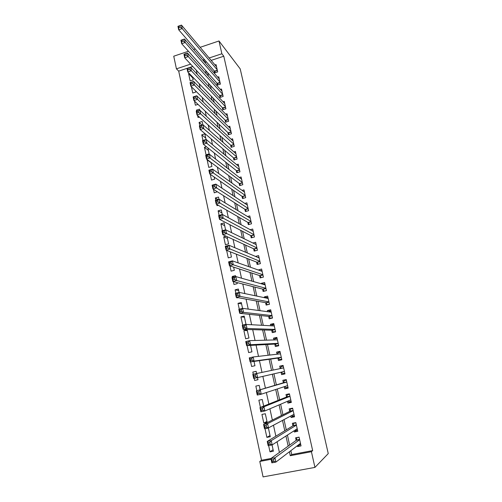<?xml version="1.0" encoding="UTF-8"?>
<svg xmlns="http://www.w3.org/2000/svg" width="502" height="502" viewBox="0 0 502 502"><rect width="100%" height="100%" fill="white"/><g stroke="black" fill="none" stroke-linecap="round" stroke-linejoin="round"><path stroke-width="0.75" d="M223.528 109.53L222.606 107.911L187.754 71.911L186.989 68.366L178.706 71.121L176.428 68.843L173.742 56.205L188.438 51.26M290.859 450.671L291.718 454.555L312.671 450.595L311.416 451.712L314.942 467.406L263.073 476.9L259.791 461.445L271.086 459.317M178.706 71.121L261.511 460.252L259.791 461.445M214.122 70.788L214.599 72.915L217.68 71.911L216.055 64.62L215.025 64.959M216.833 82.981L217.303 85.12L220.403 84.129L218.765 76.787L217.686 77.139M219.556 95.248L220.033 97.407L223.145 96.415L221.495 89.036L220.359 89.4M222.298 107.597L222.775 109.762L225.9 108.79L224.243 101.354L223.045 101.737M225.053 120.022L225.536 122.206L228.674 121.239L227.011 113.759L225.743 114.155M227.833 132.528L228.316 134.724L231.466 133.77L229.79 126.24L228.448 126.648M230.625 145.109L231.115 147.324L234.277 146.377L232.589 138.803L231.165 139.23M233.436 157.779L233.932 160L237.107 159.071L235.407 151.447L233.888 151.893M236.266 170.523L236.762 172.763L239.95 171.841L238.243 164.167L236.618 164.643M239.115 183.355L239.617 185.608L242.817 184.698L241.098 176.974L239.347 177.476M241.983 196.269L242.485 198.541L245.704 197.637L243.972 189.869L242.077 190.402M244.869 209.271L245.378 211.555L248.603 210.664L246.858 202.839L244.807 203.41M247.775 222.355L248.283 224.651L251.527 223.779L249.77 215.898L247.524 216.513M250.699 235.526L251.213 237.841L254.47 236.975L252.701 229.044L250.216 229.709M253.642 248.785L254.156 251.113L257.432 250.26L255.65 242.278L252.882 243.006M256.604 262.126L257.124 264.472L260.412 263.632L258.618 255.6L255.499 256.403M259.584 275.56L260.111 277.92L263.412 277.091L261.605 269.003L258.354 270.026M262.59 289.083L263.117 291.461L266.43 290.645L264.617 282.5L261.31 283.329L261.416 283.818M265.608 302.7L266.142 305.09L269.474 304.287L267.641 296.092L264.322 296.902L264.504 297.705M268.652 316.404L269.185 318.814L272.53 318.023L270.691 309.772L267.359 310.569L267.604 311.692M271.714 330.203L272.253 332.625L275.611 331.847L273.759 323.539L270.409 324.323L270.729 325.767M274.801 344.09L275.341 346.531L278.717 345.765L276.853 337.407L273.483 338.179L273.879 339.942M277.907 358.077L278.447 360.536L281.842 359.783L279.959 351.362L276.583 352.122L277.048 354.217M281.038 372.195L281.578 374.63L284.985 373.896L283.097 365.418L279.702 366.159L280.235 368.587M284.257 386.697L284.728 388.824L288.148 388.102L286.247 379.562L282.839 380.296L283.392 382.781M287.502 401.293L287.903 403.112L291.336 402.403L289.422 393.806L285.996 394.528L286.554 397.026M290.765 415.995L291.097 417.501L294.548 416.804L292.616 408.151L289.177 408.854L289.736 411.376M294.053 430.804L294.316 431.99L297.78 431.306L295.835 422.596L292.384 423.286L292.942 425.821M273.094 449.742L269.988 451.844L268.645 445.594M270.026 435.535L266.876 437.374L265.018 428.739L268.407 428.062L270.277 436.709L266.876 437.374M266.976 421.429L263.782 423.004L261.937 414.426L265.313 413.736L267.171 422.32L263.782 423.004M263.669 406.124L262.239 399.504L258.875 400.207L260.425 407.411M260.13 389.753L259.183 385.367L255.838 386.088L256.836 390.744M257.953 379.663L254.627 380.466L254.169 378.339M256.171 371.405L252.82 372.064L253.278 374.203M250.63 361.892L251.615 366.479L254.941 365.738L254.012 361.421M247.122 345.583L248.628 352.586L251.941 351.833L250.548 345.401M247.354 330.623L243.884 330.548L245.654 338.781L248.954 338.015L247.172 329.776L243.884 330.548M244.455 317.208L240.941 316.887L242.704 325.07L245.986 324.298L244.217 316.103L240.941 316.887M241.575 303.879L238.023 303.327L239.285 309.176M238.714 290.633L235.124 289.849L235.852 293.237M236.756 297.422L236.862 297.924L237.992 297.648M234.139 276.991L232.244 276.464L232.451 277.424M233.348 281.616L233.97 284.483L237.214 283.674L236.969 282.538M229.979 265.928L231.096 271.136L234.321 270.308L233.637 267.12M226.628 250.366L228.241 257.871L231.453 257.03L230.33 251.822M227.45 238.506L223.71 236.825L225.404 244.694L228.605 243.84L227.048 236.637M224.683 225.68L220.905 223.785L222.392 230.7M221.928 212.942L218.119 210.827L219.092 215.364M217.975 199.539L215.345 197.957L215.816 200.147M216.732 204.389L217.008 205.669L218.314 205.305M213.482 189.292L214.241 192.831L217.353 191.758M210.256 174.313L211.499 180.074L214.63 179.164L214.166 177.018M211.091 162.773L207.138 159.831L208.769 167.398L211.888 166.482L211.009 162.391M208.424 150.424L204.439 147.287L206.058 154.804L209.165 153.876L207.872 147.87M205.77 138.157L201.76 134.818L202.965 140.416M202.099 125.054L199.093 122.432L199.809 125.764M197.393 110.992L196.439 110.12L196.677 111.218M197.6 115.504L198.026 117.493L199.357 117.079M194.494 101.071L195.385 105.213L198.008 104.385M191.413 86.752L192.762 93.014L195.805 92.035L195.548 90.837M261.511 460.252L271.036 458.458M192.793 66.465L190.565 67.199M269.988 451.844L273.408 451.191L272.053 444.935M254.627 380.466L257.972 379.744L257.507 377.611M256.616 373.475L256.152 371.329L252.82 372.064M242.554 308.385L241.286 302.53L238.023 303.327M239.103 292.434L238.368 289.039L235.124 289.849M235.683 276.602L235.476 275.642L232.244 276.464M226.076 236.191L223.71 236.825M225.58 229.841L224.087 222.919L220.905 223.785M222.267 214.492L221.282 209.949L218.119 210.827M218.972 199.263L218.502 197.066L215.345 197.957M207.452 159.736L207.138 159.831M206.397 146.697L204.439 147.287M206.058 139.474L204.847 133.871L201.76 134.818M202.89 124.81L202.168 121.471L199.093 122.432M199.74 110.252L199.501 109.154L196.439 110.12M189.229 73.436L188.595 73.65L190.151 80.891L193.182 79.9L192.523 76.837M312.671 450.595L223.785 56.211L211.173 60.384M206.473 61.941L205.337 62.311L205.531 63.196M207.627 72.702L208.386 76.16M210.432 85.434L211.26 89.205M213.256 98.26L214.153 102.345M216.098 111.162L217.065 115.573M218.96 124.157L220.001 128.888M221.84 137.234L222.951 142.298M224.739 150.399L225.925 155.796M227.657 163.658L228.918 169.394M230.594 177.005L231.937 183.079M233.555 190.44L234.967 196.859M236.536 203.969L238.023 210.74M239.536 217.586L241.104 224.72M242.554 231.296L244.204 238.795M245.591 245.108L247.323 252.97M248.653 259.013L250.467 267.24M251.74 273.006L253.635 281.616M254.84 287.106L256.823 296.098M257.972 301.3L260.036 310.675M261.115 315.595L263.268 325.365M264.284 329.99L266.524 340.155M267.478 344.485L269.806 355.052M270.691 359.087L273.113 370.062M273.941 373.833L276.376 384.883M277.273 388.975L279.652 399.768M280.637 404.229L282.952 414.765M284.019 419.597L286.278 429.863M287.426 435.077L289.629 445.073M297.36 445.713L297.554 446.579L301.037 445.908L299.079 437.135L295.609 437.813L296.174 440.367M223.785 56.211L221.871 53.764L218.991 40.976L240.201 68.881L328.258 453.595L314.942 467.406M218.991 40.976L200.166 47.313M195.265 48.964L193.615 49.516M190.628 64.137L176.428 68.843M279.394 452.44L277.073 441.754M275.862 436.188L273.477 425.219M272.354 420.061L269.907 408.816M268.871 404.054L266.367 392.533M265.42 388.171L262.86 376.381M261.981 372.365L259.44 360.662M258.505 356.364L256.058 345.1M255.054 340.488L252.701 329.663M251.627 324.738L249.368 314.334M248.226 309.1L246.062 299.123M244.857 293.582L242.78 284.025M241.506 278.19L239.517 269.034M238.186 262.904L236.285 254.156M234.886 247.737L233.072 239.385M231.617 232.683L229.885 224.727M228.366 217.742L226.722 210.169M225.141 202.908L223.578 195.724M221.94 188.187L220.46 181.373M218.765 173.573L217.366 167.135M215.609 159.065L214.291 152.991M212.478 144.664L211.235 138.954M209.372 130.369L208.204 125.011M206.284 116.175L205.199 111.174M203.222 102.088L202.212 97.426M200.179 88.101L199.244 83.784M197.16 74.214L196.295 70.23M289.409 451.781L290.269 455.703L311.416 451.712M204.421 59.556L203.272 59.939L203.473 60.83M205.575 70.412L206.341 73.894M208.399 83.25L209.234 87.047M211.242 96.177L212.145 100.293M214.103 109.191L215.076 113.634M216.983 122.287L218.031 127.062M219.882 135.477L220.999 140.579M222.8 148.755L223.992 154.196M225.737 162.127L227.011 167.906M228.692 175.587L230.041 181.711M231.673 189.135L233.097 195.617M234.672 202.783L236.178 209.616M237.697 216.519L239.278 223.716M240.734 230.355L242.397 237.917M243.796 244.286L245.541 252.217M246.877 258.317L248.703 266.618M249.983 272.442L251.897 281.126M253.115 286.661L255.104 295.734M256.258 300.987L258.342 310.449M259.434 315.413L261.598 325.271M262.628 329.946L264.88 340.205M265.84 344.573L268.187 355.24M269.078 359.313L271.519 370.394M272.354 374.197L274.807 385.354M275.711 389.483L278.108 400.383M279.099 404.888L281.434 415.524M282.507 420.4L284.791 430.772M285.945 436.031L288.167 446.127M221.871 53.764L209.152 57.987M291.718 454.555L290.269 455.703M205.337 62.311L203.272 59.939M299.983 444.703L297.554 446.579M192.762 77.942L188.595 73.65M297.102 430.164L294.316 431.99M294.31 415.75L291.097 417.501M291.173 401.675L287.903 403.112M288.06 387.688L284.728 388.824M284.96 373.795L281.578 374.63M283.115 365.506L279.702 366.159M280.053 351.764L276.583 352.122M277.01 338.11L273.483 338.179M273.985 324.549L270.409 324.323M270.565 311.014L267.359 310.569M267.208 297.523L264.322 296.902M263.983 284.088L261.31 283.329M260.845 270.735L258.317 269.844M298.426 444.904L300.736 444.559M297.253 437.493L299.117 437.311M273.534 459.663L271.915 459.964L272.285 461.689L273.91 461.388L273.534 459.663L274.958 457.78L275.893 462.085L271.846 462.844L270.917 458.539L274.958 457.78L299.65 439.696M300.466 443.348L275.893 462.085L273.91 461.388M271.915 459.964L270.917 458.539L296.393 440.204L296.902 437.738M272.285 461.689L271.846 462.844M294.975 430.201L295.295 430.521L297.504 430.082M294.461 422.872L293.695 423.324L295.904 422.885M269.825 442.469L268.212 442.777L268.583 444.49L270.195 444.182L269.825 442.469L271.256 440.643L272.178 444.91L268.156 445.688L267.233 441.421L271.256 440.643L296.406 425.131M297.215 428.764L272.178 444.91L270.195 444.182M268.212 442.777L267.233 441.421L293.168 425.683L293.695 423.324M268.583 444.49L268.156 445.688M291.549 415.581L292.101 416.152L294.304 415.706M292.001 408.277L290.514 409.004L292.71 408.553M266.148 425.407L264.541 425.734L264.912 427.428L266.512 427.108L266.148 425.407L267.585 423.638L268.501 427.873L264.491 428.677L263.581 424.441L267.585 423.638L293.181 410.674M293.984 414.282L268.501 427.873L266.512 427.108M264.541 425.734L263.581 424.441L289.968 411.257L290.514 409.004M264.912 427.428L264.491 428.677M288.135 401.023L288.932 401.882L291.122 401.424M289.459 393.97L287.351 394.779L289.535 394.321M262.502 408.49L260.902 408.823L261.266 410.504L262.86 410.178L262.502 408.49L263.939 406.777L264.849 410.975L260.864 411.797L259.961 407.599L263.939 406.777L289.98 396.31M290.777 399.893L264.849 410.975L262.86 410.178M260.902 408.823L259.961 407.599L286.786 396.931L287.351 394.779M261.266 410.504L260.864 411.797M284.741 386.54L285.776 387.707L287.96 387.243M286.353 380.039L284.214 380.654L286.385 380.19M258.881 391.711L257.294 392.043L257.651 393.719L259.239 393.38L258.881 391.711L260.325 390.041L261.222 394.214L257.262 395.049L256.365 390.889L286.799 382.047M287.596 385.605L261.222 394.214L259.239 393.38M257.294 392.043L256.365 390.889L283.63 382.706L284.214 380.654M257.651 393.719L257.262 395.049M284.452 371.518L281.409 372.177L282.651 373.626L284.822 373.155M280.549 368.524L281.095 366.623L283.26 366.146M255.286 375.057L253.711 375.402L254.068 377.065L255.643 376.72L255.286 375.057L256.735 373.444L257.633 377.586L253.686 378.439L252.801 374.31L283.643 367.884M284.433 371.417L257.633 377.586L255.643 376.72M252.801 374.31L253.711 375.402M254.068 377.065L253.686 378.439M281.735 359.313L279.539 359.645L281.704 359.162M277.543 354.161L277.995 352.686L280.147 352.203M279.539 359.645L278.152 358.039L250.147 361.961L249.262 357.863L253.177 356.978L280.511 353.816M251.728 358.541L253.177 356.978L254.062 361.082L250.147 361.961L250.511 360.536L252.079 360.185L251.728 358.541L250.153 358.892L250.511 360.536M281.289 357.324L254.062 361.082L252.079 360.185M249.262 357.863L250.153 358.892M278.679 345.608L276.451 345.752L278.604 345.263M274.563 339.923L274.914 338.844L277.06 338.348M276.451 345.752L275.046 344.077L246.626 345.608L245.754 341.542L249.645 340.645L277.393 339.841M248.195 342.157L249.645 340.645L250.529 344.717L246.626 345.608L246.984 344.146L248.546 343.788L248.195 342.157L246.633 342.515L246.984 344.146M278.171 343.324L250.529 344.717L248.546 343.788M245.754 341.542L246.633 342.515M275.014 331.985L273.383 331.954L275.529 331.458M271.601 325.817L271.858 325.089L273.998 324.593M273.383 331.954L271.971 330.209L243.137 329.387L242.271 325.352L246.143 324.436L274.299 325.961M244.687 325.898L246.143 324.436L247.015 328.477L243.137 329.387L243.483 327.881L245.039 327.517L244.687 325.898L243.131 326.262L243.483 327.881M275.071 329.419L247.015 328.477L245.039 327.517M242.271 325.352L243.131 326.262M271.205 318.337L270.34 318.249L272.473 317.747M268.664 311.83L270.948 310.926M270.34 318.249L268.909 316.429L239.674 313.298L238.814 309.288L242.673 308.36L271.231 312.175M241.211 309.772L242.673 308.36L243.539 312.363L239.674 313.298L240.006 311.748L241.556 311.378L241.211 309.772L239.661 310.142L240.006 311.748M271.996 315.614L243.539 312.363L241.556 311.378M238.814 309.288L239.661 310.142M267.723 304.708L269.436 304.124M265.759 297.968L267.924 297.347M267.309 304.639L265.872 302.744L236.241 297.328L235.388 293.356L239.222 292.402L268.175 298.477M237.76 293.764L239.222 292.402L240.082 296.381L236.241 297.328L236.561 295.741L238.099 295.358L237.76 293.764L236.216 294.147L236.561 295.741M268.934 301.89L240.082 296.381L238.099 295.358M235.388 293.356L236.216 294.147M264.416 291.141L266.418 290.589M263.13 284.301L264.918 283.862M264.303 291.11L262.853 289.152L232.834 281.484L231.987 277.543L235.802 276.571L265.144 284.872M234.334 277.888L235.802 276.571L236.655 280.518L232.834 281.484L233.141 279.859L234.672 279.47L234.334 277.888L232.802 278.277L233.141 279.859M265.903 288.267L236.655 280.518L234.672 279.47M231.987 277.543L232.802 278.277M260.563 270.81L261.931 270.459M261.285 277.625L259.854 275.648L229.452 265.759L228.611 261.849L232.407 260.864L262.132 271.362M230.933 262.132L232.407 260.864L233.254 264.78L229.452 265.759L229.747 264.096L231.271 263.701L230.933 262.132L229.408 262.527L229.747 264.096M262.885 274.732L233.254 264.78L231.271 263.701M228.611 261.849L229.408 262.527M257.915 257.419L258.963 257.149M258.248 264.184L256.873 262.232L226.095 250.159L225.26 246.275L229.037 245.277L259.139 257.94M227.563 246.495L229.037 245.277L229.878 249.161L226.095 250.159L226.383 248.459L227.902 248.057L227.563 246.495L226.044 246.896L226.383 248.459M259.885 261.285L227.902 248.057M225.26 246.275L226.044 246.896M255.211 244.141L256.02 243.928M255.242 250.831L253.912 248.91L222.762 234.679L221.934 230.826L225.699 229.809L256.171 244.599M224.218 230.983L225.699 229.809L226.527 233.662L222.762 234.679L223.039 232.934L224.551 232.533L224.218 230.983L222.706 231.391L223.039 232.934M256.911 247.925L224.551 232.533M221.934 230.826L222.706 231.391M252.481 230.951L253.09 230.788M252.255 237.565L250.975 235.67L219.462 219.318L218.64 215.496L222.38 214.461L253.215 231.353M220.899 215.59L222.38 214.461L223.208 218.288L219.462 219.318L219.725 217.535L221.225 217.121L220.899 215.59L219.399 216.004L219.725 217.535M253.956 234.66L221.225 217.121M218.64 215.496L219.399 216.004M249.732 217.862L250.184 217.736M249.287 224.381L248.051 222.518L216.18 204.069L215.364 200.279L219.085 199.225L250.285 218.194M217.604 200.311L219.085 199.225L219.907 203.021L216.18 204.069L216.437 202.256L217.931 201.835L217.604 200.311L216.111 200.731L216.437 202.256M251.013 221.476L217.931 201.835M215.364 200.279L216.111 200.731M246.978 204.86L247.291 204.772M246.344 211.286L245.152 209.453L212.923 188.94L212.114 185.175L215.822 184.108L247.367 205.117M214.335 185.15L215.822 184.108L216.638 187.88L212.923 188.94L213.174 187.089L214.661 186.662L214.335 185.15L212.848 185.577L213.174 187.089M248.095 208.38L214.661 186.662M212.114 185.175L212.848 185.577M243.426 198.277L242.271 196.47L209.698 173.924L208.895 170.191L212.578 169.111L244.474 192.128M211.091 170.109L212.578 169.111L213.388 172.851L209.698 173.924L209.93 172.042L211.411 171.609L211.091 170.109L209.61 170.542L209.93 172.042M245.196 195.372L211.411 171.609M208.895 170.191L209.61 170.542M240.521 185.351L239.404 183.575L206.491 159.021L205.694 155.313L209.359 154.221L241.6 179.227M207.866 155.174L209.359 154.221L210.162 157.929L206.491 159.021L206.717 157.101L208.192 156.662L207.866 155.174L206.397 155.614L206.717 157.101M242.315 182.446L208.192 156.662M205.694 155.313L206.397 155.614M237.641 172.512L236.561 170.762L203.31 144.231L202.519 140.554L206.171 139.443L238.739 166.407M204.672 140.359L206.171 139.443L206.962 143.126L203.31 144.231L203.523 142.279L204.992 141.834L204.672 140.359L203.21 140.798L203.523 142.279M239.454 169.601L204.992 141.834M202.519 140.554L203.21 140.798M234.779 159.755L233.731 158.03L200.154 129.554L199.363 125.902L202.996 124.772L235.902 153.662M201.503 125.651L202.996 124.772L203.787 128.43L200.154 129.554L200.361 127.564L201.817 127.113L201.503 125.651L200.041 126.096L200.361 127.564M236.611 156.844L201.817 127.113M199.363 125.902L200.041 126.096M231.937 147.073L230.926 145.379L197.016 114.983L196.238 111.356L199.852 110.22L233.079 141.006M198.353 111.049L199.852 110.22L200.637 113.847L197.016 114.983L197.217 112.963L198.666 112.504L198.353 111.049L196.903 111.507L197.217 112.963M233.781 144.162L200.637 113.847L198.666 112.504M196.238 111.356L196.903 111.507M229.113 134.48L228.134 132.81L193.904 100.519L193.132 96.917L196.734 95.769L230.28 128.43M195.228 96.56L196.734 95.769L197.512 99.371L193.904 100.519L194.092 98.467L195.535 98.003L195.228 96.56L193.785 97.024L194.092 98.467M230.976 131.568L197.512 99.371L195.535 98.003M193.132 96.917L193.785 97.024M226.314 121.967L225.36 120.323L190.816 86.162L190.051 82.592L193.634 81.424L227.494 115.937M192.128 82.177L193.634 81.424L194.406 85.001L190.816 86.162L190.998 84.079L192.435 83.614L192.128 82.177L190.691 82.648L190.998 84.079M228.19 119.056L194.406 85.001L192.435 83.614M190.051 82.592L190.691 82.648M187.616 68.372L187.924 69.797L189.354 69.326L189.047 67.902L186.989 68.366L190.553 67.186L224.727 103.519M189.047 67.902L190.553 67.186L191.325 70.738L187.754 71.911L187.924 69.797M225.417 106.619L191.325 70.738L189.354 69.326M220.761 97.175L219.863 95.581L184.711 57.768L183.952 54.247L187.503 53.055L221.978 91.182M185.991 53.733L187.503 53.055L188.263 56.582L184.711 57.768L184.874 55.622L186.292 55.145L185.991 53.733L184.567 54.21L184.874 55.622M222.662 94.263L188.263 56.582L186.292 55.145M183.952 54.247L184.567 54.21M218.019 84.894L217.146 83.332L181.693 43.724L180.94 40.229L184.466 39.024L219.242 78.927M182.954 39.664L184.466 39.024L185.225 42.526L181.693 43.724L181.843 41.547L183.261 41.064L182.954 39.664L181.542 40.147L181.843 41.547M219.926 81.983L185.225 42.526L183.261 41.064M180.94 40.229L181.542 40.147M215.289 72.69L214.442 71.159L178.693 29.787L177.946 26.317L181.46 25.1L216.531 66.747M179.942 25.702L181.46 25.1L182.207 28.57L178.693 29.787L178.837 27.579L180.243 27.089L179.942 25.702L178.536 26.186L178.837 27.579M217.209 69.784L182.207 28.57L180.243 27.089M177.946 26.317L178.536 26.186M299.625 439.583L296.393 440.204M299.587 439.419L296.475 440.022M296.381 425.043L293.168 425.683M296.349 424.899L293.25 425.514M293.168 410.605L289.968 411.257M293.137 410.473L290.049 411.1M289.968 396.273L286.786 396.931M289.943 396.147L286.874 396.787M287.608 385.674L286.993 385.806M286.799 382.028L283.63 382.706M283.705 382.593L286.774 381.94L283.718 382.574M283.624 367.784L280.58 368.449M281.321 357.455L278.284 358.127M281.296 357.342L278.152 358.039M278.208 343.487L275.184 344.171M278.177 343.368L275.046 344.077M275.115 329.613L272.109 330.31M275.083 329.481L271.971 330.209M272.046 315.833L269.053 316.542M272.015 315.695L268.909 316.429M268.99 302.148L266.01 302.869M268.959 301.997L265.872 302.744M265.966 288.55L262.998 289.284M265.928 288.393L262.853 289.152M262.954 275.04L259.998 275.786M262.916 274.876L259.854 275.648M259.961 261.624L257.018 262.383M259.923 261.454L256.873 262.232M256.993 248.295L254.062 249.061M256.949 248.113L253.912 248.91M254.043 235.055L251.125 235.833M253.999 234.867L250.975 235.67M251.107 221.903L248.208 222.687M251.063 221.702L248.051 222.518M248.195 208.832L245.302 209.629M248.151 208.625L245.152 209.453M245.302 195.849L242.422 196.658M245.252 195.636L242.271 196.47M242.428 182.948L239.561 183.77M242.378 182.728L239.404 183.575M239.573 170.134L236.718 170.962M239.523 169.902L236.561 170.762M236.737 157.402L233.888 158.237M236.68 157.157L233.731 158.03M233.913 144.745L231.083 145.593M233.857 144.501L230.926 145.379M231.115 132.177L228.291 133.036M231.058 131.926L228.134 132.81M228.328 119.689L225.523 120.555M228.272 119.426L225.36 120.323M225.561 107.277L222.769 108.15M225.505 107.008L222.606 107.911M222.813 94.947L220.027 95.826M222.75 94.665L219.863 95.581M220.083 82.692L217.31 83.583M220.02 82.403L217.146 83.332M217.372 70.512L214.605 71.416M217.303 70.224L214.442 71.159M299.606 439.488L296.456 440.097M296.362 424.956L293.237 425.577M293.143 410.517L290.037 411.151M289.949 396.178L286.862 396.825M283.624 367.797L280.574 368.468"/></g></svg>
